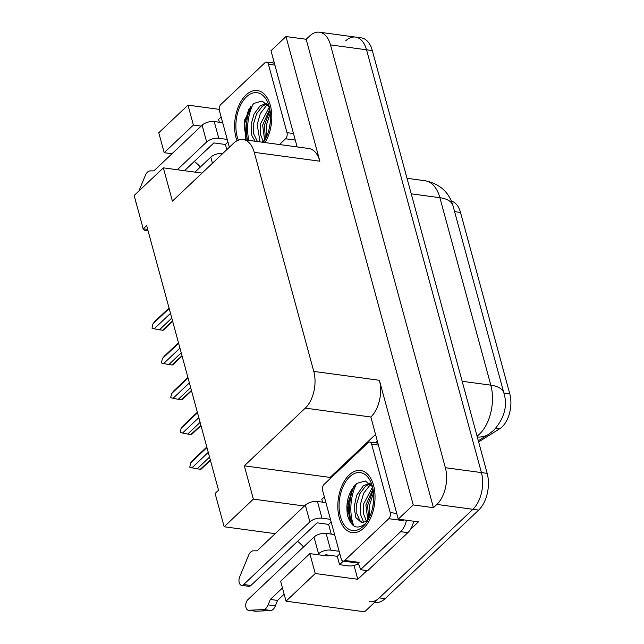 <?xml version="1.0" encoding="UTF-8"?>
<svg xmlns="http://www.w3.org/2000/svg" width="644" height="644" viewBox="0 0 644 644"><rect width="100%" height="100%" fill="white"/><g stroke="black" fill="none" stroke-linecap="round" stroke-linejoin="round"><path stroke-width="0.97" d="M194.311 161.427A28.666 18.853 -133.4 0 1 200.356 167.021M297.536 541.346A28.666 18.853 -133.4 0 1 303.574 546.941M451.42 201.161A24.182 14.112 97.7 0 1 460.5 212.431L509.774 393.798A24.182 14.112 97.7 0 1 502.119 426.843A24.182 14.112 97.7 0 1 499.736 428.711L478.637 441.929M286.041 601.174L315.246 573.53L309.836 553.615L280.631 581.258L286.041 601.174L364.617 611.8L472.905 509.299L379.324 597.89A26.871 15.681 97.7 0 1 369.527 601.713M304.403 506.023L253.366 499.124L244.318 465.829L305.272 408.127A26.871 15.681 -82.3 0 0 313.781 371.411L254.259 152.338A26.871 15.681 -82.3 0 0 243.158 139.619A26.871 15.681 -82.3 0 0 233.361 143.451L172.407 201.145L163.359 167.851L134.153 195.494L143.201 228.789L146.631 225.537L218.541 490.221L215.112 493.465L224.16 526.76L275.197 533.667M319.4 32.2A26.871 15.681 97.7 0 1 330.501 44.919L445.366 467.713A26.871 15.681 97.7 0 1 436.865 504.429L433.436 507.673L306.174 39.276L309.603 36.024A26.871 15.681 97.7 0 1 319.4 32.2L355.44 37.07A26.871 15.681 97.7 0 1 366.541 49.789L481.414 472.583A26.871 15.681 97.7 0 1 472.905 509.299A26.871 15.681 97.7 0 0 481.414 472.583L366.541 49.789A26.871 15.681 97.7 0 0 355.44 37.07A26.871 15.681 97.7 0 0 345.643 40.902M330.38 478.428L330.106 477.421L375.299 434.644M366.991 570.568L357.782 579.286L354.023 565.448M305.272 408.127L370.872 416.998L398.258 519.136L418.439 521.865L410.453 529.424M254.259 152.338L319.859 161.209L285.984 36.547L270.995 50.739L297.126 146.921M319.859 161.209A26.871 15.681 -82.3 0 0 308.758 148.49L243.158 139.619M370.872 416.998A26.871 15.681 -82.3 0 0 379.38 380.282L413.247 504.944L433.436 507.673M398.258 519.136L413.247 504.944M315.246 573.53L357.782 579.286M171.98 153.747L164.196 152.692L158.778 132.777L187.984 105.133L219.21 109.351M285.984 36.547L306.174 39.276M147.911 230.246L145.48 230.351A5.724 3.341 97.7 0 1 145.133 230.335A5.724 3.341 97.7 0 1 143.226 228.789L147.677 229.393M244.318 465.829L330.106 477.421M163.359 167.851L202.055 173.083M201.178 126.103L193.393 125.049L187.984 105.133M309.836 553.615L324.834 555.643A28.666 18.853 46.6 0 0 331.233 555.506M253.366 499.124L224.16 526.76M164.196 152.692L193.393 125.049M355.44 37.07L361.212 37.851A26.871 15.681 97.7 0 1 372.312 50.57L487.178 473.364A26.871 15.681 97.7 0 1 478.677 510.08L385.088 598.662A26.871 15.681 97.7 0 1 375.291 602.494L374.558 602.398M172.552 320.945L162.868 329.953M170.499 313.37L154.214 328.778L159.414 329.809L171.779 318.096M154.214 328.778L152.008 328.207L152.894 323.916L169.171 308.508M169.034 307.985L154.914 321.356L152.894 323.916M162.723 330.251L159.414 329.809M181.994 355.705L172.31 364.705M179.942 348.122L163.657 363.538L168.857 364.56L181.222 352.856M163.657 363.538L161.451 362.958L162.336 358.668L178.613 343.26M178.477 342.745L164.357 356.108L162.336 358.668M172.165 365.011L168.857 364.56M191.437 390.457L181.745 399.457M189.384 382.874L173.099 398.29L178.299 399.312L190.664 387.608M173.099 398.29L170.893 397.71L170.724 397.09L171.779 393.428L188.056 378.012M187.919 377.497L173.8 390.86L171.779 393.428M181.608 399.763L178.299 399.312M200.88 425.209L191.188 434.209M198.819 417.634L182.542 433.042L187.742 434.064L200.107 422.359M182.542 433.042L180.336 432.462L180.167 431.842L181.222 428.18L197.499 412.764M197.362 412.249L183.242 425.62L181.222 428.18M191.051 434.515L187.742 434.064M210.322 459.961L200.63 468.969M208.262 452.386L191.984 467.794L197.185 468.824L209.55 457.111M191.984 467.794L189.779 467.222L190.664 462.931L206.941 447.524M206.804 447L192.685 460.371L190.664 462.931M200.493 469.267L197.185 468.824M339.13 551.272L330.662 550.129L326.114 533.401A8.96 4.266 164.8 0 0 314.006 537.064L247.803 599.733A5.724 3.341 97.7 0 0 245.742 605.907A5.724 3.341 97.7 0 0 248.359 610.254A5.724 3.341 97.7 0 0 248.697 610.271L263.951 609.554L271.164 610.528L255.91 611.245L248.697 610.271M326.114 533.401L334.59 534.552M331.257 534.101L328.617 524.401L317.089 522.839L250.886 585.501L243.674 584.527A5.724 3.341 97.7 0 1 241.589 585.34A5.724 3.341 97.7 0 1 239.649 576.952L248.97 554.404A8.96 5.224 97.7 0 1 253.486 550.821L257.093 550.805L305.337 505.138L309.877 521.865A8.96 4.266 -15.2 0 1 321.984 518.203L317.444 501.475L325.912 502.626M331.169 521.978L328.617 524.401M339.847 553.904L337.295 556.327L325.759 554.766L324.834 555.643M343.341 561.109L339.565 564.683L337.295 556.327M322.58 502.175L321.807 499.309L324.359 496.894M406.477 520.247A17.919 10.457 97.7 0 1 400.665 531.654L360.487 569.69L367.692 570.664L407.877 532.628A17.919 10.457 -82.3 0 0 413.681 521.221M377.094 441.261A17.919 10.457 97.7 0 0 376.297 441.961L375.404 442.798M353.975 486.244A35.831 20.906 -82.3 0 0 351.238 522.059M357.662 563.033A17.919 10.457 97.7 0 1 360.487 569.69M358.209 563.822A8.96 4.266 -15.2 0 1 348.364 565.875L339.565 564.683M330.453 519.346L321.984 518.203M317.444 501.475A8.96 4.266 164.8 0 0 305.337 505.138M243.674 584.527L309.877 521.865M241.589 585.34L248.801 586.322A5.724 3.341 -82.3 0 0 250.886 585.501M317.621 554.669L318.555 553.792A8.96 4.266 -15.2 0 1 330.662 550.129M270.311 599.451L277.524 600.425L275.382 605.851L268.17 604.877L270.311 599.451L282.45 587.956M284.141 594.162L277.524 600.425M248.359 610.254L255.563 611.228A5.724 3.341 -82.3 0 0 255.91 611.245M275.382 605.851A8.96 5.224 97.7 0 1 271.164 610.528M268.17 604.877A8.96 5.224 97.7 0 1 263.951 609.554M261.416 609.747L268.62 610.721M222.776 153.465A8.96 4.266 164.8 0 0 210.789 157.144L194.963 172.125M226.801 149.658L225.4 144.473L213.864 142.92L184.506 170.708M227.952 142.058L225.4 144.473M219.363 122.247L218.582 119.39L221.133 116.975M273.877 61.341A17.919 10.457 97.7 0 0 273.072 62.041L272.187 62.879M250.749 106.316A35.831 20.906 -82.3 0 0 247.546 140.215M227.235 139.426L218.767 138.283L214.219 121.555L222.687 122.698M214.219 121.555A8.96 4.266 164.8 0 0 202.111 125.218L153.876 170.885L150.261 170.902A8.96 5.224 97.7 0 0 145.745 174.484L138.903 190.994M136.415 203.794A5.724 3.341 97.7 0 1 135.779 201.459M177.293 169.734L206.66 141.946A8.96 4.266 -15.2 0 1 218.767 138.283M143.185 228.709A5.724 3.341 97.7 0 1 142.549 226.374M363.16 526.341A29.205 17.042 97.7 0 1 340.443 516.681A29.205 17.042 97.7 0 1 349.692 476.769A29.205 17.042 97.7 0 1 371.282 483.064A29.205 17.042 97.7 0 1 365.84 523.331A29.205 17.042 97.7 0 1 363.16 526.341M372.449 486.631L365.309 480.979L356.848 483.386C348.452 491.807 345.377 502.618 347.615 515.82C351.342 527.219 357.154 529.915 365.059 523.894L366.613 522.252M369.551 483.121L363.232 485.922L356.663 495.325L354.12 507.231L355.842 517.567L361.534 522.678L365.776 521.584A20.254 11.817 -82.3 0 0 368.07 519.925M370.203 483.716L365.526 486.236L359.851 493.674L356.736 503.697L356.824 513.59L359.883 520.674L362.693 522.711M373.005 489.054L365.897 504.936L367.813 520.159M372.554 487.025L363.747 503.729L363.602 513.976L366.42 521.205M373.52 502.111L372.498 508.317M368.143 442.678A4.476 2.616 97.7 0 1 369.777 442.042A4.476 2.616 97.7 0 1 371.628 444.159L390.216 512.576A4.476 2.616 97.7 0 1 388.799 518.694L344.701 560.433A4.476 2.616 97.7 0 1 343.067 561.069A4.476 2.616 97.7 0 1 341.215 558.952L322.628 490.543A4.476 2.616 97.7 0 1 324.045 484.417L368.143 442.678A4.476 2.616 97.7 0 1 369.777 442.042A4.476 2.616 97.7 0 1 371.628 444.159L390.216 512.576A4.476 2.616 97.7 0 1 388.799 518.694L344.701 560.433A4.476 2.616 97.7 0 1 343.067 561.069A4.476 2.616 97.7 0 1 341.215 558.952L322.628 490.543A4.476 2.616 97.7 0 1 324.045 484.417L368.143 442.678M359.119 562.381A4.476 2.616 97.7 0 1 357.484 563.025A4.476 2.616 97.7 0 0 359.119 562.381L344.701 560.433L359.119 562.381M367.78 520.384L365.776 521.584M353.661 486.623L347.961 503.149L349.459 520.119M363.651 528.161A31.355 18.298 97.7 0 1 339.275 517.792A31.355 18.298 97.7 0 1 349.193 474.95A31.355 18.298 97.7 0 1 372.369 481.712A31.355 18.298 97.7 0 1 366.533 524.924A31.355 18.298 97.7 0 1 363.651 528.161M352.002 488.981L347.253 509.372L353.049 525.391M370.678 484.216L363.61 493.304L360.415 504.421L360.624 514.717L363.755 522.517M373.536 492.732L369.423 505.637L369.761 516.585M373.198 490.14L367.619 505.395L368.642 518.895M238.377 140.199A29.205 17.042 97.7 0 1 246.467 96.85A29.205 17.042 97.7 0 1 268.057 103.145A29.205 17.042 97.7 0 1 263.38 142.356M269.232 106.711L262.084 101.06L253.623 103.467L244.366 120.436L245.734 139.965M266.334 103.201L260.015 106.002L254.13 113.867L251.112 124.381L251.925 135.836L255.161 141.245M261.738 142.131L262.551 141.664A20.254 11.817 -82.3 0 0 264.853 140.006M266.986 103.797L262.301 106.316L256.626 113.755L253.519 123.777L253.607 133.67L257.447 141.551M269.788 109.134L262.672 125.017L264.587 140.239M269.329 107.105L260.522 123.809L260.377 134.057L263.195 141.286M270.295 122.191L269.281 128.398M264.926 62.758A4.476 2.616 97.7 0 1 266.56 62.122A4.476 2.616 97.7 0 1 268.403 64.239L286.991 132.656A4.476 2.616 97.7 0 1 285.574 138.774L279.488 144.53L285.574 138.774L295.266 140.086L285.574 138.774A4.476 2.616 97.7 0 0 286.991 132.656L293.487 133.533L286.991 132.656L268.403 64.239L274.899 65.116L268.403 64.239A4.476 2.616 97.7 0 0 266.56 62.122L274.376 63.176L266.56 62.122A4.476 2.616 97.7 0 0 264.926 62.758L220.828 104.497L264.926 62.758M219.411 110.615A4.476 2.616 97.7 0 1 220.828 104.497A4.476 2.616 97.7 0 0 219.411 110.615L229.361 147.235L219.411 110.615M264.563 140.456L262.551 141.664M250.436 106.703L244.744 123.229L246.177 140.03L244.132 124.88L248.777 109.061M236.992 140.811A31.355 18.298 97.7 0 1 245.976 95.03A31.355 18.298 97.7 0 1 269.152 101.792A31.355 18.298 97.7 0 1 264.982 142.574M267.453 104.296L260.385 113.376L257.189 124.501L260.047 141.905M270.319 112.813L266.205 125.717L266.536 136.665M269.981 110.221L264.402 125.475L265.417 138.975M499.736 428.711L495.84 428.18M436.865 504.429L478.677 510.08M445.366 467.713L487.178 473.364M330.501 44.919L372.312 50.57M313.781 371.411L379.38 380.282M460.5 212.431L454.6 211.635M509.774 393.798L503.874 393.001M477.059 436.125A35.831 20.906 -82.3 0 0 479.474 434.112A35.831 20.906 -82.3 0 0 490.817 385.152A31.355 14.933 -15.2 0 1 503.922 393.17C507.778 405.825 504.405 418.198 493.803 430.273L488.45 434.418L478.323 440.77M477.301 437.01A31.355 22.902 57.9 0 0 488.45 434.418M462.159 381.28L490.817 385.152L439.884 197.7A35.831 20.906 -82.3 0 0 425.088 180.747C439.659 183.709 448.965 192.025 452.99 205.718A31.355 14.933 164.8 0 0 439.884 197.7L411.234 193.828M385.088 598.662L379.324 597.89M400.665 531.654L407.877 532.628M314.006 537.064L318.555 553.792M202.111 125.218L206.66 141.946M210.789 157.144L212.448 163.246M353.886 525.963A34.937 20.383 97.7 0 1 356.559 483.628A34.937 20.383 97.7 0 0 353.886 525.963M371.628 444.159L378.125 445.036L371.628 444.159M388.799 518.694L403.216 520.642L388.799 518.694M390.216 512.576L396.712 513.453L390.216 512.576M248.882 140.392A34.937 20.383 97.7 0 1 253.334 103.708A34.937 20.383 97.7 0 0 248.882 140.392M452.99 205.718L503.922 393.17M425.088 180.747L407.016 178.299M172.656 321.332L163.286 330.203M182.099 356.084L172.729 364.955M191.542 390.836L182.172 399.707M200.984 425.595L191.614 434.467M210.427 460.347L201.057 469.218M369.777 442.042L377.593 443.096L369.777 442.042M343.067 561.069L357.484 563.025L343.067 561.069"/></g></svg>
